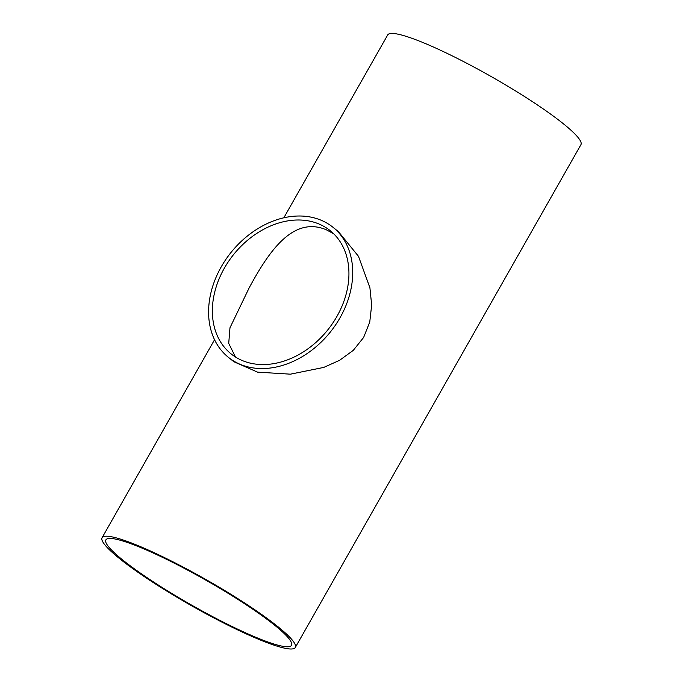 <?xml version="1.0" encoding="UTF-8"?>
<svg xmlns="http://www.w3.org/2000/svg" width="683" height="683" viewBox="0 0 683 683"><rect width="100%" height="100%" fill="white"/><g stroke="black" fill="none" stroke-linecap="round" stroke-linejoin="round"><path stroke-width="1.02" d="M319.345 224.152A79.066 60.3 128.8 0 1 330.205 230.666A79.066 60.3 128.8 0 1 327.644 330.068A79.066 60.3 128.8 0 1 231.093 353.888A79.066 60.3 128.8 0 1 228.737 261.128A79.066 60.3 128.8 0 1 319.345 224.152M333.714 233.791L326.406 229.829C293.63 215.845 269.426 250.174 249.099 287.995L229.975 327.772L228.72 343.378L235.473 357.004M122.735 559.992A106.736 14.352 29.6 0 1 105.882 539.886A106.736 14.352 29.6 0 1 205.779 580.123A106.736 14.352 29.6 0 1 291.496 645.324A106.736 14.352 29.6 0 1 223.52 622.239A106.736 14.352 29.6 0 1 122.735 559.992M321.488 220.387A83.446 63.639 -51.2 0 0 225.868 259.412A83.446 63.639 -51.2 0 0 228.353 357.294A83.446 63.639 -51.2 0 0 330.239 332.16A83.446 63.639 -51.2 0 0 332.945 227.251A83.446 63.639 -51.2 0 0 321.488 220.387M332.945 227.251L338.478 231.708L358.49 256.33L369.913 287.774L371.663 305.062L369.751 322.052L363.612 337.47L353.282 350.362L339.562 360.325L323.759 367.411L290.395 374.173L257.551 372.133L233.893 361.751L228.353 357.294M283.829 217.8L387.696 34.944A111.107 14.941 29.6 0 1 491.692 76.838A111.107 14.941 29.6 0 1 580.917 144.711L295.304 647.484A111.107 14.941 -150.4 0 0 206.07 579.611A111.107 14.941 -150.4 0 0 102.083 537.726A111.107 14.941 -150.4 0 0 119.619 558.66A111.107 14.941 -150.4 0 0 224.536 623.451A111.107 14.941 -150.4 0 0 295.304 647.484M214.547 339.741L102.083 537.726"/></g></svg>
